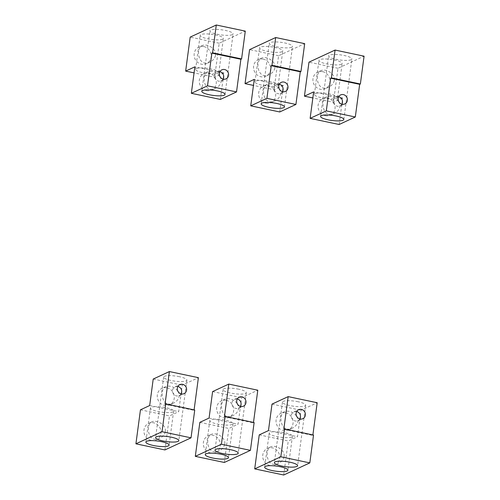 <?xml version="1.0" encoding="UTF-8"?>
<svg xmlns="http://www.w3.org/2000/svg" width="500" height="500" viewBox="0 0 500 500"><rect width="100%" height="100%" fill="white"/><g stroke="black" fill="none" stroke-linecap="round" stroke-linejoin="round"><path stroke-width="0.38" stroke-dasharray="2.5 1.88" d="M279.744 111.962L283.281 85.481L278.019 84.369A11.719 2.569 7.6 0 0 259.525 80.469A11.719 2.569 -172.4 0 0 255 81.869A11.719 2.569 -172.4 0 0 266.275 85.969A11.719 2.569 -172.4 0 0 278.231 84.969A11.719 2.569 -172.4 0 0 278.019 84.369L254.269 79.356M283.281 85.481L274.05 89.756L253.463 85.412M291.75 47.206A11.719 2.569 7.6 0 1 278.619 47.162A11.719 2.569 7.6 0 1 269.256 43.356A11.719 2.569 7.6 0 1 284.975 43.006A11.719 2.569 7.6 0 1 292.488 46.463A11.719 2.569 7.6 0 1 291.75 47.206M282.025 51.712A11.719 2.569 7.6 0 1 268.9 51.669A11.719 2.569 7.6 0 1 259.538 47.869A11.719 2.569 7.6 0 1 270.2 46.712A11.719 2.569 7.6 0 1 282.556 50.369A11.719 2.569 7.6 0 1 282.769 50.969A11.719 2.569 7.6 0 1 282.025 51.712M274.05 89.756L278.587 55.756L304.688 43.656M278.587 55.756L249.581 49.631M266 103.194A9.113 8.406 -114.9 0 1 258.756 95.3A9.113 8.406 -114.9 0 1 263.344 86.119A9.113 8.406 -114.9 0 1 272.15 87.413A9.113 8.406 -114.9 0 1 275.631 96.169A9.113 8.406 -114.9 0 1 271.012 102.65A9.113 8.406 -114.9 0 1 266 103.194M263.225 59.125A9.113 8.406 -114.9 0 1 270.5 69.719A9.113 8.406 -114.9 0 1 265.881 76.2A9.113 8.406 -114.9 0 1 254.425 71.469A9.113 8.406 -114.9 0 1 258.219 59.669A9.113 8.406 -114.9 0 1 263.225 59.125M274.988 67.638C275.906 61.075 266.269 55.806 261.606 58.1C254.806 60.519 257.5 80.388 269.269 74.625C272.344 73.2 274.25 70.869 274.988 67.638M282.625 91.675L280.812 93.544L278.2 93.781C275.312 92.969 273.856 91.1 273.844 88.181C274.15 86.494 275.081 85.275 276.631 84.519L279.488 84.162M279.131 88.688C275.487 84.519 271.519 83.062 267.225 84.319C260.425 86.737 263.125 106.606 274.887 100.85C277.962 99.419 279.869 97.088 280.613 93.856L279.913 89.969M220.356 99.425L223.888 72.95L218.631 71.838A11.719 2.569 7.6 0 0 200.131 67.938A11.719 2.569 -172.4 0 0 195.606 69.338A11.719 2.569 -172.4 0 0 206.881 73.431A11.719 2.569 -172.4 0 0 218.837 72.438A11.719 2.569 -172.4 0 0 218.631 71.838L194.875 66.825M223.888 72.95L214.656 77.225L194.069 72.881M232.356 34.669A11.719 2.569 7.6 0 1 219.225 34.631A11.719 2.569 7.6 0 1 209.862 30.825A11.719 2.569 7.6 0 1 225.581 30.475A11.719 2.569 7.6 0 1 233.1 33.925A11.719 2.569 7.6 0 1 232.356 34.669M222.631 39.181A11.719 2.569 7.6 0 1 209.506 39.137A11.719 2.569 7.6 0 1 200.144 35.331A11.719 2.569 7.6 0 1 210.806 34.181A11.719 2.569 7.6 0 1 223.162 37.837A11.719 2.569 7.6 0 1 223.375 38.431A11.719 2.569 7.6 0 1 222.631 39.181M214.656 77.225L219.194 43.219L245.294 31.119M219.194 43.219L190.188 37.1M206.606 90.662A9.113 8.406 -114.9 0 1 199.363 82.769A9.113 8.406 -114.9 0 1 203.95 73.587A9.113 8.406 -114.9 0 1 212.756 74.881A9.113 8.406 -114.9 0 1 216.238 83.631A9.113 8.406 -114.9 0 1 211.619 90.113A9.113 8.406 -114.9 0 1 206.606 90.662M203.831 46.588A9.113 8.406 -114.9 0 1 211.112 57.181A9.113 8.406 -114.9 0 1 206.488 63.669A9.113 8.406 -114.9 0 1 195.031 58.938A9.113 8.406 -114.9 0 1 198.825 47.138A9.113 8.406 -114.9 0 1 203.831 46.588M215.594 55.106C216.513 48.544 206.875 43.275 202.213 45.569C195.413 47.987 198.106 67.85 209.875 62.094C212.95 60.663 214.856 58.331 215.594 55.106M223.231 79.144L221.419 81.006L218.806 81.25C215.919 80.431 214.469 78.569 214.45 75.65C214.762 73.963 215.688 72.744 217.237 71.988L220.094 71.631M219.737 76.156C216.094 71.988 212.125 70.531 207.831 71.787C201.031 74.206 203.731 94.075 215.5 88.319C218.569 86.888 220.475 84.556 221.219 81.325L220.519 77.438M339.137 124.494L342.675 98.012L337.413 96.9A11.719 2.569 7.6 0 0 318.919 93A11.719 2.569 -172.4 0 0 314.394 94.4A11.719 2.569 -172.4 0 0 325.669 98.5A11.719 2.569 -172.4 0 0 337.625 97.5A11.719 2.569 -172.4 0 0 337.413 96.9L313.663 91.894M342.675 98.012L333.444 102.287L312.856 97.944M351.138 59.737A11.719 2.569 7.6 0 1 338.013 59.694A11.719 2.569 7.6 0 1 328.65 55.894A11.719 2.569 7.6 0 1 344.369 55.538A11.719 2.569 7.6 0 1 351.881 58.994A11.719 2.569 7.6 0 1 351.138 59.737M341.419 64.244A11.719 2.569 7.6 0 1 328.294 64.206A11.719 2.569 7.6 0 1 318.931 60.4A11.719 2.569 7.6 0 1 329.594 59.244A11.719 2.569 7.6 0 1 341.95 62.9A11.719 2.569 7.6 0 1 342.163 63.5A11.719 2.569 7.6 0 1 341.419 64.244M333.444 102.287L337.981 68.288L364.081 56.188M337.981 68.288L308.969 62.162M325.394 115.725A9.113 8.406 -114.9 0 1 318.15 107.831A9.113 8.406 -114.9 0 1 322.738 98.65A9.113 8.406 -114.9 0 1 331.538 99.944A9.113 8.406 -114.9 0 1 335.025 108.7A9.113 8.406 -114.9 0 1 330.4 115.181A9.113 8.406 -114.9 0 1 325.394 115.725M322.619 71.656A9.113 8.406 -114.9 0 1 329.894 82.25A9.113 8.406 -114.9 0 1 325.275 88.731A9.113 8.406 -114.9 0 1 313.819 84A9.113 8.406 -114.9 0 1 317.613 72.2A9.113 8.406 -114.9 0 1 322.619 71.656M334.381 80.169C335.3 73.612 325.662 68.338 321 70.631C314.2 73.05 316.894 92.919 328.663 87.163C331.737 85.731 333.644 83.4 334.381 80.169M342.019 104.206L340.206 106.075L337.594 106.319C334.706 105.5 333.25 103.631 333.231 100.712C333.544 99.025 334.475 97.806 336.025 97.056L338.881 96.694M338.525 101.219C334.881 97.05 330.913 95.594 326.619 96.85C319.819 99.269 322.512 119.138 334.281 113.381C337.356 111.95 339.263 109.619 340.006 106.388L339.306 102.5M268.469 430.594L273.725 431.706A11.719 2.569 -172.4 0 1 292.219 435.606A11.719 2.569 7.6 0 1 292.431 436.206A11.719 2.569 7.6 0 1 280.475 437.206A11.719 2.569 7.6 0 1 269.2 433.106A11.719 2.569 7.6 0 1 273.725 431.706L297.481 436.719L301.012 410.238L317.188 402.744M259.244 434.875L288.25 440.994L297.481 436.719M283.812 429.288L312.825 435.412L313.525 435.087M312.887 434.95L312.825 435.412M298.175 401.769A11.719 2.569 -172.4 0 0 282.45 402.125A11.719 2.569 -172.4 0 0 293.731 406.219A11.719 2.569 -172.4 0 0 305.688 405.225A11.719 2.569 -172.4 0 0 298.175 401.769M272 404.119L301.012 410.238M285.744 412.881A9.113 8.406 -114.9 0 1 293.025 423.475A9.113 8.406 -114.9 0 1 288.4 429.956A9.113 8.406 -114.9 0 1 276.944 425.231A9.113 8.406 -114.9 0 1 280.738 413.431A9.113 8.406 -114.9 0 1 285.744 412.881M270.069 465.513A9.113 8.406 -114.9 0 1 262.825 457.619A9.113 8.406 -114.9 0 1 267.413 448.431A9.113 8.406 -114.9 0 1 276.212 449.725A9.113 8.406 -114.9 0 1 279.694 458.481A9.113 8.406 -114.9 0 1 275.075 464.963A9.113 8.406 -114.9 0 1 270.069 465.513M283.712 475L288.25 440.994M284.181 456.4C285.1 449.837 275.45 444.569 270.8 446.863C264 449.244 266.7 469.169 278.463 463.394C281.531 461.962 283.438 459.637 284.181 456.4M300.012 418.988L298.206 420.85L295.594 421.094C292.706 420.281 291.25 418.413 291.231 415.494C291.537 413.812 292.469 412.594 294.025 411.831L296.875 411.475M296.519 416C292.869 411.825 288.906 410.369 284.619 411.631C277.825 414.012 280.519 433.931 292.281 428.162C295.356 426.731 297.262 424.4 298.006 421.169L297.306 417.281M149.681 405.531L154.938 406.644A11.719 2.569 -172.4 0 1 173.438 410.544A11.719 2.569 7.6 0 1 173.644 411.144A11.719 2.569 7.6 0 1 161.688 412.137A11.719 2.569 7.6 0 1 150.412 408.044A11.719 2.569 7.6 0 1 154.938 406.644L178.694 411.656L182.225 385.175L198.4 377.675M140.456 409.812L169.469 415.931L178.694 411.656M165.025 404.225L194.037 410.35L194.737 410.025M194.1 409.888L194.037 410.35M179.387 376.706A11.719 2.569 -172.4 0 0 163.669 377.056A11.719 2.569 -172.4 0 0 174.944 381.15A11.719 2.569 -172.4 0 0 186.9 380.156A11.719 2.569 -172.4 0 0 179.387 376.706M153.212 379.05L182.225 385.175M166.962 387.819A9.113 8.406 -114.9 0 1 174.237 398.413A9.113 8.406 -114.9 0 1 169.619 404.894A9.113 8.406 -114.9 0 1 158.156 400.163A9.113 8.406 -114.9 0 1 161.95 388.363A9.113 8.406 -114.9 0 1 166.962 387.819M151.281 440.444A9.113 8.406 -114.9 0 1 144.037 432.55A9.113 8.406 -114.9 0 1 148.625 423.369A9.113 8.406 -114.9 0 1 157.425 424.663A9.113 8.406 -114.9 0 1 160.906 433.419A9.113 8.406 -114.9 0 1 156.287 439.9A9.113 8.406 -114.9 0 1 151.281 440.444M164.931 449.938L169.469 415.931M165.394 431.337C166.312 424.775 156.662 419.5 152.012 421.8C145.213 424.181 147.912 444.106 159.675 438.331C162.744 436.9 164.656 434.569 165.394 431.337M181.231 393.925L179.419 395.788L176.806 396.031C173.919 395.219 172.469 393.35 172.45 390.425C172.75 388.744 173.681 387.525 175.238 386.769L178.094 386.413M177.738 390.931C174.088 386.763 170.119 385.306 165.831 386.562C159.037 388.944 161.731 408.869 173.494 403.094C176.569 401.669 178.475 399.338 179.219 396.106L178.519 392.219M209.075 418.062L214.331 419.175A11.719 2.569 -172.4 0 1 232.831 423.075A11.719 2.569 7.6 0 1 233.038 423.675A11.719 2.569 7.6 0 1 221.081 424.669A11.719 2.569 7.6 0 1 209.806 420.575A11.719 2.569 7.6 0 1 214.331 419.175L238.088 424.188L241.619 397.706L257.794 390.206M199.85 422.344L228.856 428.462L238.088 424.188M224.419 416.756L253.431 422.881L254.131 422.556M253.494 422.419L253.431 422.881M238.781 389.237A11.719 2.569 -172.4 0 0 223.062 389.588A11.719 2.569 -172.4 0 0 234.338 393.688A11.719 2.569 -172.4 0 0 246.294 392.688A11.719 2.569 -172.4 0 0 238.781 389.237M212.606 391.587L241.619 397.706M226.35 400.35A9.113 8.406 -114.9 0 1 233.631 410.944A9.113 8.406 -114.9 0 1 229.006 417.425A9.113 8.406 -114.9 0 1 217.55 412.694A9.113 8.406 -114.9 0 1 221.344 400.894A9.113 8.406 -114.9 0 1 226.35 400.35M210.675 452.975A9.113 8.406 -114.9 0 1 203.431 445.081A9.113 8.406 -114.9 0 1 208.019 435.9A9.113 8.406 -114.9 0 1 216.819 437.194A9.113 8.406 -114.9 0 1 220.3 445.95A9.113 8.406 -114.9 0 1 215.681 452.431A9.113 8.406 -114.9 0 1 210.675 452.975M224.325 462.469L228.856 428.462M224.788 443.869C225.706 437.306 216.056 432.038 211.406 434.331C204.606 436.712 207.306 456.637 219.069 450.863C222.138 449.431 224.044 447.1 224.788 443.869M240.625 406.456L238.812 408.319L236.2 408.562C233.312 407.75 231.863 405.881 231.844 402.962C232.144 401.281 233.075 400.056 234.631 399.3L237.488 398.944M237.131 403.469C233.481 399.294 229.513 397.837 225.225 399.1C218.431 401.475 221.125 421.4 232.887 415.625C235.963 414.2 237.869 411.869 238.612 408.638L237.913 404.75M278.231 84.969L282.769 50.969M255 81.869L259.538 47.869M284.419 106.944L292.488 46.463M261.188 103.844L269.256 43.356M267.225 84.319L263.344 86.119M274.887 100.85L271.012 102.65M280.812 93.544L285.444 91.4M276.631 84.519L281.256 82.375M261.606 58.1L258.219 59.669M269.269 74.625L265.881 76.2M218.837 72.438L223.375 38.431M195.606 69.338L200.144 35.331M225.025 94.412L233.1 33.925M201.794 91.312L209.862 30.825M207.831 71.787L203.95 73.587M215.5 88.319L211.619 90.113M221.419 81.013L226.05 78.863M217.237 71.988L221.863 69.837M202.213 45.562L198.825 47.138M209.875 62.094L206.488 63.669M337.625 97.5L342.163 63.5M314.394 94.4L318.931 60.4M343.812 119.475L351.881 58.994M320.581 116.375L328.65 55.894M326.619 96.85L322.738 98.65M334.281 113.381L330.4 115.181M340.206 106.075L344.837 103.931M336.025 97.05L340.65 94.906M321 70.631L317.613 72.2M328.663 87.163L325.275 88.731M269.2 433.106L264.662 467.113M292.431 436.206L287.894 470.213M282.45 402.125L274.381 462.606M305.688 405.225L297.619 465.706M284.619 411.631L280.738 413.431M292.281 428.162L288.4 429.956M298.206 420.856L302.831 418.706M294.025 411.831L298.65 409.688M270.8 446.863L267.413 448.431M278.463 463.394L275.075 464.963M150.412 408.044L145.875 442.05M173.644 411.144L169.106 445.15M163.669 377.056L155.594 437.537M186.9 380.156L178.831 440.644M165.831 386.562L161.95 388.363M173.494 403.094L169.619 404.894M179.419 395.788L184.05 393.644M175.238 386.763L179.862 384.619M152.012 421.8L148.625 423.369M159.675 438.331L156.287 439.9M209.806 420.575L205.269 454.581M233.038 423.675L228.5 457.681M223.062 389.588L214.988 450.075M246.294 392.688L238.225 453.175M225.225 399.1L221.344 400.894M232.887 415.625L229.006 417.425M238.812 408.325L243.444 406.175M234.631 399.3L239.256 397.15M211.406 434.331L208.019 435.9M219.069 450.863L215.681 452.431"/><path stroke-width="0.75" d="M254.269 79.356L245.044 83.637L249.581 49.631L275.675 37.531L271.969 65.344L271.269 65.669L266.906 98.338L250.738 105.838L254.269 79.356M253.463 85.412L245.044 83.637M271.969 65.344L300.975 71.469L304.688 43.656L275.675 37.531M300.975 71.469L300.275 71.794L271.269 65.669M282.706 91.694A4.975 4.588 65.1 0 0 285.444 91.4A4.975 4.588 65.1 0 0 287.512 84.956A4.975 4.588 65.1 0 0 281.256 82.375A4.975 4.588 65.1 0 0 278.738 85.913A4.975 4.588 65.1 0 0 282.706 91.694M300.275 71.794L295.919 104.462L266.906 98.338M276.906 103.488A11.719 2.569 7.6 0 1 284.419 106.944A11.719 2.569 7.6 0 1 272.462 107.938A11.719 2.569 7.6 0 1 261.188 103.844A11.719 2.569 7.6 0 1 276.906 103.488M295.919 104.462L279.744 111.962L250.738 105.838M279.488 84.162C282.75 85.619 283.794 88.125 282.625 91.675M279.913 89.969L279.131 88.688M194.875 66.825L185.65 71.106L190.188 37.1L216.287 25L212.575 52.812L211.875 53.137L207.512 85.806L191.344 93.306L194.875 66.825M194.069 72.881L185.65 71.106M212.575 52.812L241.588 58.931L245.294 31.119L216.287 25M241.588 58.931L240.881 59.256L211.875 53.137M223.312 79.162A4.975 4.588 65.1 0 0 226.05 78.863A4.975 4.588 65.1 0 0 228.119 72.425A4.975 4.588 65.1 0 0 221.863 69.837A4.975 4.588 65.1 0 0 219.344 73.381A4.975 4.588 65.1 0 0 223.312 79.162M240.881 59.256L236.525 91.931L207.512 85.806M217.512 90.956A11.719 2.569 7.6 0 1 225.025 94.412A11.719 2.569 7.6 0 1 213.069 95.406A11.719 2.569 7.6 0 1 201.794 91.312A11.719 2.569 7.6 0 1 217.512 90.956M236.525 91.931L220.356 99.425L191.344 93.306M220.094 71.631C223.356 73.088 224.4 75.588 223.231 79.144M220.519 77.438L219.737 76.156M313.663 91.894L304.431 96.169L308.969 62.162L335.069 50.062L331.362 77.875L330.656 78.2L326.3 110.875L310.131 118.369L313.663 91.894M312.856 97.944L304.431 96.169M331.362 77.875L360.369 84L364.081 56.188L335.069 50.062M360.369 84L359.669 84.325L330.656 78.2M342.1 104.225A4.975 4.588 65.1 0 0 344.837 103.931A4.975 4.588 65.1 0 0 346.906 97.487A4.975 4.588 65.1 0 0 340.65 94.906A4.975 4.588 65.1 0 0 338.125 98.444A4.975 4.588 65.1 0 0 342.1 104.225M359.669 84.325L355.312 116.994L326.3 110.875M336.3 116.025A11.719 2.569 7.6 0 1 343.812 119.475A11.719 2.569 7.6 0 1 331.856 120.469A11.719 2.569 7.6 0 1 320.581 116.375A11.719 2.569 7.6 0 1 336.3 116.025M355.312 116.994L339.137 124.494L310.131 118.369M338.881 96.694C342.144 98.15 343.188 100.656 342.019 104.206M339.306 102.5L338.525 101.219M254.706 468.881L259.244 434.875L268.469 430.594L272 404.119L288.175 396.619L283.812 429.288L284.513 428.963L280.806 456.781L254.706 468.881L283.712 475L309.812 462.9L280.806 456.781M296.875 466.45A11.719 2.569 -172.4 0 0 297.619 465.706A11.719 2.569 -172.4 0 0 290.1 462.25A11.719 2.569 -172.4 0 0 274.381 462.606A11.719 2.569 -172.4 0 0 283.75 466.413A11.719 2.569 -172.4 0 0 296.875 466.45M287.15 470.956A11.719 2.569 -172.4 0 0 287.894 470.213A11.719 2.569 -172.4 0 0 287.681 469.613A11.719 2.569 -172.4 0 0 275.325 465.962A11.719 2.569 -172.4 0 0 264.662 467.113A11.719 2.569 -172.4 0 0 274.025 470.919A11.719 2.569 -172.4 0 0 287.15 470.956M284.513 428.963L313.525 435.087L309.812 462.9M301.381 409.387A4.975 4.588 65.1 0 0 298.65 409.688A4.975 4.588 65.1 0 0 296.125 413.225A4.975 4.588 65.1 0 0 298.031 418A4.975 4.588 65.1 0 0 302.831 418.706A4.975 4.588 65.1 0 0 305.338 413.694A4.975 4.588 65.1 0 0 301.381 409.387M288.175 396.619L317.188 402.744L312.887 434.95M296.875 411.475C300.138 412.925 301.181 415.431 300.012 418.988M297.306 417.281L296.519 416M135.919 443.812L140.456 409.812L149.681 405.531L153.212 379.05L169.387 371.556L165.025 404.225L165.731 403.9L162.019 431.712L135.919 443.812L164.931 449.938L191.031 437.837L162.019 431.712M178.088 441.388A11.719 2.569 -172.4 0 0 178.831 440.644A11.719 2.569 -172.4 0 0 171.319 437.188A11.719 2.569 -172.4 0 0 155.594 437.537A11.719 2.569 -172.4 0 0 164.963 441.344A11.719 2.569 -172.4 0 0 178.088 441.388M168.369 445.894A11.719 2.569 -172.4 0 0 169.106 445.15A11.719 2.569 -172.4 0 0 168.9 444.55A11.719 2.569 -172.4 0 0 156.544 440.894A11.719 2.569 -172.4 0 0 145.875 442.05A11.719 2.569 -172.4 0 0 155.238 445.85A11.719 2.569 -172.4 0 0 168.369 445.894M165.731 403.9L194.737 410.025L191.031 437.837M182.6 384.325A4.975 4.588 65.1 0 0 179.862 384.619A4.975 4.588 65.1 0 0 177.344 388.156A4.975 4.588 65.1 0 0 179.244 392.938A4.975 4.588 65.1 0 0 184.05 393.644A4.975 4.588 65.1 0 0 186.55 388.631A4.975 4.588 65.1 0 0 182.6 384.325M169.387 371.556L198.4 377.675L194.1 409.888M178.094 386.413C181.35 387.863 182.394 390.363 181.231 393.925M178.519 392.219L177.738 390.931M195.312 456.344L199.85 422.344L209.075 418.062L212.606 391.587L228.781 384.087L224.419 416.756L225.119 416.431L221.412 444.244L195.312 456.344L224.325 462.469L250.419 450.369L221.412 444.244M237.481 453.919A11.719 2.569 -172.4 0 0 238.225 453.175A11.719 2.569 -172.4 0 0 230.712 449.719A11.719 2.569 -172.4 0 0 214.988 450.075A11.719 2.569 -172.4 0 0 224.356 453.875A11.719 2.569 -172.4 0 0 237.481 453.919M227.756 458.425A11.719 2.569 -172.4 0 0 228.5 457.681A11.719 2.569 -172.4 0 0 228.294 457.081A11.719 2.569 -172.4 0 0 215.931 453.425A11.719 2.569 -172.4 0 0 205.269 454.581A11.719 2.569 -172.4 0 0 214.631 458.387A11.719 2.569 -172.4 0 0 227.756 458.425M225.119 416.431L254.131 422.556L250.419 450.369M241.994 396.856A4.975 4.588 65.1 0 0 239.256 397.15A4.975 4.588 65.1 0 0 236.737 400.694A4.975 4.588 65.1 0 0 238.637 405.469A4.975 4.588 65.1 0 0 243.444 406.175A4.975 4.588 65.1 0 0 245.944 401.163A4.975 4.588 65.1 0 0 241.994 396.856M228.781 384.087L257.794 390.206L253.494 422.419M237.488 398.944C240.744 400.394 241.788 402.9 240.625 406.456M237.913 404.75L237.131 403.469"/></g></svg>
